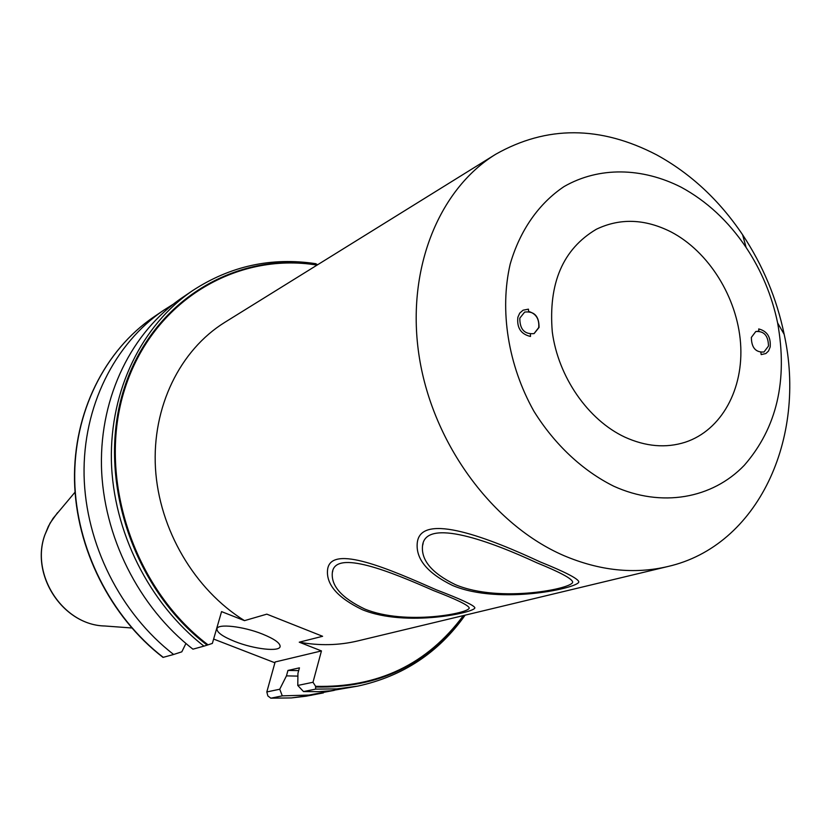 <?xml version="1.0" encoding="UTF-8"?>
<svg xmlns="http://www.w3.org/2000/svg" width="831" height="831" viewBox="0 0 831 831"><rect width="100%" height="100%" fill="white"/><g stroke="black" fill="none" stroke-linecap="round" stroke-linejoin="round"><path stroke-width="1.25" d="M274.916 662.785L213.629 639.06M163.697 310.233L153.745 316.985C104.831 350.204 73.523 412.467 74.717 480.297C76.099 548.096 110.502 616.685 163.229 657.342L173.637 654.475C120.36 613.309 85.541 543.869 84.076 475.28C82.809 406.65 114.366 343.733 163.697 310.233L173.087 304.312M173.637 654.475L181.812 651.826L185.926 643.495M334.239 690.374L308.955 695.08L282.301 695.859L279.735 689.231L286.456 675.873L297.903 676.112M286.456 675.873L287.942 670.451L299.44 667.844L297.945 673.318L297.778 685.45L303.512 691.569L318.647 691.662L330.603 690.8L357.766 686.115L336.939 688.899L315.624 689.117L303.512 691.569M298.693 670.607L287.942 670.451M282.301 695.859L270.854 698.175L291.463 697.915L305.922 696.233L323.425 692.888M182.145 297.716C132.056 331.725 100.042 395.857 101.455 465.952C103.065 536.016 138.652 607.035 192.937 649.167L203.969 646.134C149.102 603.451 113.089 531.518 111.385 460.623C109.889 389.697 142.153 324.869 192.667 290.58L182.145 297.716M279.735 689.231L266.824 691.943L267.862 695.952L270.854 698.175M495.692 154.265L224.806 322.345C179.995 350.111 151.938 406.92 155.459 468.133C159.064 529.316 194.464 589.605 244.501 620.643L266.824 614.151L322.605 636.286L299.253 642.186C319.343 645.864 338.851 645.438 357.787 640.919L667.781 566.534C758.049 546.009 807.057 438.311 784.184 334.353C776.715 298.495 762.868 265.307 742.613 234.778C719.251 200.105 690.571 173.45 656.583 154.826C600.304 125.595 546.673 125.408 495.692 154.265C437.999 189.748 405.435 271.436 419.416 357.943C433.315 444.408 492.96 524.943 563.813 555.586C599.66 570.772 634.323 574.418 667.781 566.534M536.878 562.816C559.689 572.081 571.603 578.428 572.621 581.856C574.688 588.306 500.013 603.524 455.43 584.681C432.027 573.286 421.057 560.323 422.522 545.801C425.399 517.225 491.111 541.583 536.878 562.816M433.512 590.571C456.281 599.317 468.175 605.082 469.203 607.856C470.606 613.039 405.549 625.805 364.767 609.03C341.718 598.008 330.915 585.834 332.348 572.486C335.194 548.917 391.515 572.102 433.512 590.571M671.074 231.932C644.97 218.782 620.051 217.899 596.336 229.263C562.909 249.071 548.231 283.298 552.293 331.953C558.203 376.9 588.109 419.977 624.829 437.116C645.791 446.631 665.932 448.345 685.232 442.227C721.651 430.261 743.974 388.794 740.546 343.078C737.17 297.332 708.76 251.627 671.074 231.932M317.058 265.099C235.921 251.772 152.624 301.206 124.858 388.763C96.676 476.007 132.68 587.829 208.051 644.846L212.372 643.402L221.565 611.616L244.501 620.643M299.253 642.186L321.452 650.922L312.996 682.261L315.603 686.313C377.949 687.881 427.196 664.301 463.366 615.584M266.824 691.943L275.134 661.975L321.452 650.922M262.461 634.074C243.026 626.221 217.109 623.406 216.943 628.963C216.974 632.526 222.978 636.712 234.944 641.532C254.13 649.198 279.829 652.096 280.13 646.466C280.14 643.017 274.251 638.883 262.461 634.074M163.229 657.342L163.011 657.394C110.263 616.758 75.901 548.283 74.51 480.526C73.315 412.737 104.644 350.339 153.745 316.985M315.738 263.676L317.577 264.777M208.051 644.846L203.969 646.134M312.996 682.261L297.778 685.45M315.624 689.117L315.603 686.313M746.103 247.451C761.466 270.594 771.968 295.763 777.629 322.958C787.933 380.494 776.819 427.934 744.296 465.298C712.25 498.673 661.59 507.907 613.766 486.218C582.614 470.73 554.63 444.575 533.876 411.179C508.084 365.225 499.421 310.41 510.192 264.081C519.957 230.332 538.883 203.408 564.083 186.549C598.943 166.543 641.989 167.353 681.15 187.204C706.714 201.092 728.372 221.171 746.103 247.451L742.613 234.778M768.478 346.06C768.301 335.714 764.063 330.873 755.763 331.548L751.359 337.417C751.504 347.722 755.711 352.583 763.98 352.001L768.478 346.06M519.822 318.138C519.749 329.346 524.506 334.498 534.104 333.595L539.059 327.435C539.101 316.175 534.302 311.043 524.662 312.061L519.822 318.138M452.542 585.46C427.3 573.078 415.552 558.827 417.287 542.685C420.746 511.117 490.944 538.966 540.212 561.922C564.737 571.821 577.597 578.397 578.771 581.638C581.087 587.475 500.355 605.695 452.542 585.46M755.691 331.569L758.9 331.07L758.693 328.941C767.117 331.05 770.95 337.054 770.181 346.922L768.53 351.014L765.86 353.539L761.186 354.588L760.874 352.437M530.386 334.187L530.5 336.462C520.902 334.197 516.695 327.778 517.89 317.203L519.739 313.11L523.104 310.192L528.433 309.163L528.599 311.438C536.068 313.63 539.433 319.011 538.717 327.58L534.011 333.636M362.306 609.684C337.448 597.676 325.877 584.266 327.601 569.464C330.977 543.349 390.986 569.9 436.306 589.813C460.831 599.172 473.67 605.124 474.833 607.658C476.714 612.229 406.369 627.758 362.306 609.684M131.734 627.976L104.862 625.992C63.488 625.307 30.238 575.26 44.843 535.008L48.364 526.355L53.039 518.409L75.039 492.17M207.148 645.136C131.61 587.756 95.752 475.436 124.297 388.035C152.416 300.313 236.191 251.055 317.556 264.757M463.978 615.439C427.84 664.551 378.448 688.411 315.822 687.019M104.862 625.992C63.208 625.182 30.207 575.457 44.749 535.174L50.037 523.177L57.557 512.665M311.625 695.215L291.401 697.926L270.719 698.185M332.784 570.918L332.358 572.486M315.842 263.697C271.457 256.987 230.405 265.951 192.667 290.58M357.766 686.115C402.817 676.341 438.591 652.688 465.121 615.169M777.629 322.958L784.184 334.353M423.124 543.495L422.532 545.801"/></g></svg>
